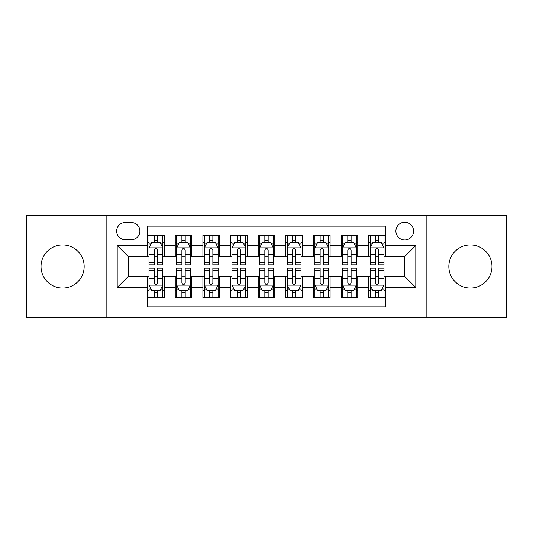 <?xml version="1.0" encoding="UTF-8"?>
<svg xmlns="http://www.w3.org/2000/svg" width="533" height="533" viewBox="0 0 533 533"><rect width="100%" height="100%" fill="white"/><g stroke="black" fill="none" stroke-linecap="round" stroke-linejoin="round"><path stroke-width="0.8" d="M470.406 244.933A21.567 21.567 0 0 0 448.839 266.5A21.567 21.567 0 0 0 470.406 288.067A21.567 21.567 0 0 0 491.972 266.5A21.567 21.567 0 0 0 470.406 244.933M62.594 244.933A21.567 21.567 0 0 0 41.028 266.5A21.567 21.567 0 0 0 62.594 288.067A21.567 21.567 0 0 0 84.161 266.5A21.567 21.567 0 0 0 62.594 244.933M404.74 222.261A8.848 8.848 0 0 0 395.892 231.109A8.848 8.848 0 0 0 404.74 239.957A8.848 8.848 0 0 0 413.588 231.109A8.848 8.848 0 0 0 404.74 222.261M426.86 317.648L506.35 317.648L506.35 215.352L426.86 215.352L426.86 317.648L106.14 317.648L106.14 215.352L26.65 215.352L26.65 317.648L106.14 317.648M385.386 235.393L368.796 235.393L368.796 245.486L357.743 245.486L357.743 256.546L368.796 256.546L368.796 245.486M357.743 245.486L357.743 235.393L341.153 235.393L341.153 245.486L330.094 245.486L330.094 256.546L341.153 256.546L341.153 245.486M330.094 245.486L330.094 235.393L313.504 235.393L313.504 245.486L302.444 245.486L302.444 256.546L313.504 256.546L313.504 245.486M302.444 245.486L302.444 235.393L285.855 235.393L285.855 245.486L274.795 245.486L274.795 256.546L285.855 256.546L285.855 245.486M274.795 245.486L274.795 235.393L258.205 235.393L258.205 245.486L247.145 245.486L247.145 256.546L258.205 256.546L258.205 245.486M247.145 245.486L247.145 235.393L230.556 235.393L230.556 245.486L219.496 245.486L219.496 256.546L230.556 256.546L230.556 245.486M219.496 245.486L219.496 235.393L202.906 235.393L202.906 245.486L191.847 245.486L191.847 256.546L202.906 256.546L202.906 245.486M191.847 245.486L191.847 235.393L175.257 235.393L175.257 256.546L164.204 256.546L164.204 235.393L147.614 235.393M147.614 297.607L164.204 297.607L164.204 276.454L175.257 276.454L175.257 297.607L191.847 297.607L191.847 276.454L202.906 276.454L202.906 287.514L191.847 287.514M202.906 287.514L202.906 297.607L219.496 297.607L219.496 276.454L230.556 276.454L230.556 287.514L219.496 287.514M230.556 287.514L230.556 297.607L247.145 297.607L247.145 276.454L258.205 276.454L258.205 287.514L247.145 287.514M258.205 287.514L258.205 297.607L274.795 297.607L274.795 276.454L285.855 276.454L285.855 287.514L274.795 287.514M285.855 287.514L285.855 297.607L302.444 297.607L302.444 276.454L313.504 276.454L313.504 287.514L302.444 287.514M313.504 287.514L313.504 297.607L330.094 297.607L330.094 276.454L341.153 276.454L341.153 287.514L330.094 287.514M341.153 287.514L341.153 297.607L357.743 297.607L357.743 276.454L368.796 276.454L368.796 287.514L357.743 287.514M125.215 239.683L131.298 239.683A8.568 8.568 0 0 0 139.873 231.109A8.568 8.568 0 0 0 131.298 222.541L125.215 222.541A8.568 8.568 0 0 0 116.647 231.109A8.568 8.568 0 0 0 125.215 239.683M426.86 215.352L106.14 215.352M385.386 245.486L385.386 226.132L147.614 226.132L147.614 256.546L128.26 256.546L128.26 276.454L147.614 276.454L147.614 306.868L385.386 306.868L385.386 276.454L404.74 276.454L404.74 256.546L385.386 256.546L385.386 245.486L415.8 245.486L415.8 287.514L385.386 287.514M147.614 287.514L117.2 287.514L117.2 245.486L147.614 245.486M368.796 287.514L368.796 297.607L385.386 297.607M147.614 242.308L148.993 242.308M154.25 242.308L157.568 242.308M162.818 242.308L164.204 242.308M147.614 256.273L148.993 256.273M154.25 256.273L157.568 256.273M162.818 256.273L164.204 256.273M147.614 276.727L148.993 276.727M154.25 276.727L157.568 276.727M162.818 276.727L164.204 276.727M147.614 290.692L148.993 290.692M154.25 290.692L157.568 290.692M162.818 290.692L164.204 290.692M175.257 256.273L176.643 256.273M181.893 256.273L185.211 256.273M190.468 256.273L191.847 256.273M175.257 242.308L176.643 242.308M181.893 242.308L185.211 242.308M190.468 242.308L191.847 242.308M175.257 276.727L176.643 276.727M181.893 276.727L185.211 276.727M190.468 276.727L191.847 276.727M175.257 290.692L176.643 290.692M181.893 290.692L185.211 290.692M190.468 290.692L191.847 290.692M202.906 276.727L204.292 276.727M209.542 276.727L212.86 276.727M218.117 276.727L219.496 276.727M202.906 290.692L204.292 290.692M209.542 290.692L212.86 290.692M218.117 290.692L219.496 290.692M202.906 242.308L204.292 242.308M209.542 242.308L212.86 242.308M218.117 242.308L219.496 242.308M202.906 256.273L204.292 256.273M209.542 256.273L212.86 256.273M218.117 256.273L219.496 256.273M230.556 276.727L231.942 276.727M237.192 276.727L240.51 276.727M245.766 276.727L247.145 276.727M230.556 290.692L231.942 290.692M237.192 290.692L240.51 290.692M245.766 290.692L247.145 290.692M230.556 242.308L231.942 242.308M237.192 242.308L240.51 242.308M245.766 242.308L247.145 242.308M230.556 256.273L231.942 256.273M237.192 256.273L240.51 256.273M245.766 256.273L247.145 256.273M258.205 276.727L259.591 276.727M264.841 276.727L268.159 276.727M273.409 276.727L274.795 276.727M258.205 290.692L259.591 290.692M264.841 290.692L268.159 290.692M273.409 290.692L274.795 290.692M258.205 242.308L259.591 242.308M264.841 242.308L268.159 242.308M273.409 242.308L274.795 242.308M258.205 256.273L259.591 256.273M264.841 256.273L268.159 256.273M273.409 256.273L274.795 256.273M285.855 276.727L287.234 276.727M292.49 276.727L295.808 276.727M301.058 276.727L302.444 276.727M285.855 290.692L287.234 290.692M292.49 290.692L295.808 290.692M301.058 290.692L302.444 290.692M285.855 242.308L287.234 242.308M292.49 242.308L295.808 242.308M301.058 242.308L302.444 242.308M285.855 256.273L287.234 256.273M292.49 256.273L295.808 256.273M301.058 256.273L302.444 256.273M313.504 276.727L314.883 276.727M320.14 276.727L323.458 276.727M328.708 276.727L330.094 276.727M313.504 290.692L314.883 290.692M320.14 290.692L323.458 290.692M328.708 290.692L330.094 290.692M313.504 242.308L314.883 242.308M320.14 242.308L323.458 242.308M328.708 242.308L330.094 242.308M313.504 256.273L314.883 256.273M320.14 256.273L323.458 256.273M328.708 256.273L330.094 256.273M341.153 276.727L342.532 276.727M347.789 276.727L351.107 276.727M356.357 276.727L357.743 276.727M341.153 290.692L342.532 290.692M347.789 290.692L351.107 290.692M356.357 290.692L357.743 290.692M341.153 242.308L342.532 242.308M347.789 242.308L351.107 242.308M356.357 242.308L357.743 242.308M341.153 256.273L342.532 256.273M347.789 256.273L351.107 256.273M356.357 256.273L357.743 256.273M368.796 276.727L370.182 276.727M375.432 276.727L378.75 276.727M384.007 276.727L385.386 276.727M368.796 290.692L370.182 290.692M375.432 290.692L378.75 290.692M384.007 290.692L385.386 290.692M368.796 242.308L370.182 242.308M375.432 242.308L378.75 242.308M384.007 242.308L385.386 242.308M368.796 256.273L370.182 256.273M375.432 256.273L378.75 256.273M384.007 256.273L385.386 256.273M128.26 256.546L117.2 245.486M128.26 276.454L117.2 287.514M415.8 245.486L404.74 256.546M415.8 287.514L404.74 276.454M157.568 238.991L154.25 238.991M162.818 262.589L157.568 262.589L157.568 264.841L162.818 264.841L162.818 247.978L160.053 242.448L151.758 242.448L148.993 247.978L148.993 264.841L154.25 264.841L154.25 262.589L148.993 262.589M148.993 247.978L148.993 235.393M162.818 247.978L162.818 235.393M154.25 242.448L154.25 235.393M157.568 235.393L157.568 242.448M157.568 262.589L157.568 250.05C156.462 247.918 155.356 247.918 154.25 250.05L154.25 262.589M154.25 294.009L157.568 294.009M148.993 270.411L154.25 270.411L154.25 268.159L148.993 268.159L148.993 285.022L151.758 290.552L160.053 290.552L162.818 285.022L162.818 268.159L157.568 268.159L157.568 270.411L162.818 270.411M162.818 285.022L162.818 297.607M148.993 285.022L148.993 297.607M157.568 290.552L157.568 297.607M154.25 297.607L154.25 290.552M154.25 270.411L154.25 282.95C155.35 285.082 156.455 285.082 157.568 282.95L157.568 270.411M185.211 238.991L181.893 238.991M190.468 262.589L185.211 262.589L185.211 264.841L190.468 264.841L190.468 247.978L187.703 242.448L179.408 242.448L176.643 247.978L176.643 264.841L181.893 264.841L181.893 262.589L176.643 262.589M176.643 247.978L176.643 235.393M190.468 247.978L190.468 235.393M181.893 242.448L181.893 235.393M185.211 235.393L185.211 242.448M185.211 262.589L185.211 250.05C184.112 247.918 183.006 247.918 181.893 250.05L181.893 262.589M212.86 238.991L209.542 238.991M218.117 262.589L212.86 262.589L212.86 264.841L218.117 264.841L218.117 247.978L215.352 242.448L207.057 242.448L204.292 247.978L204.292 264.841L209.542 264.841L209.542 262.589L204.292 262.589M204.292 247.978L204.292 235.393M218.117 247.978L218.117 235.393M209.542 242.448L209.542 235.393M212.86 235.393L212.86 242.448M212.86 262.589L212.86 250.05C211.761 247.918 210.655 247.918 209.542 250.05L209.542 262.589M240.51 238.991L237.192 238.991M245.766 262.589L240.51 262.589L240.51 264.841L245.766 264.841L245.766 247.978L243.001 242.448L234.707 242.448L231.942 247.978L231.942 264.841L237.192 264.841L237.192 262.589L231.942 262.589M231.942 247.978L231.942 235.393M245.766 247.978L245.766 235.393M237.192 242.448L237.192 235.393M240.51 235.393L240.51 242.448M240.51 262.589L240.51 250.05C239.404 247.918 238.298 247.918 237.192 250.05L237.192 262.589M268.159 238.991L264.841 238.991M273.409 262.589L268.159 262.589L268.159 264.841L273.409 264.841L273.409 247.978L270.644 242.448L262.356 242.448L259.591 247.978L259.591 264.841L264.841 264.841L264.841 262.589L259.591 262.589M259.591 247.978L259.591 235.393M273.409 247.978L273.409 235.393M264.841 242.448L264.841 235.393M268.159 235.393L268.159 242.448M268.159 262.589L268.159 250.05C267.053 247.918 265.947 247.918 264.841 250.05L264.841 262.589M181.893 294.009L185.211 294.009M176.643 270.411L181.893 270.411L181.893 268.159L176.643 268.159L176.643 285.022L179.408 290.552L187.703 290.552L190.468 285.022L190.468 268.159L185.211 268.159L185.211 270.411L190.468 270.411M190.468 285.022L190.468 297.607M176.643 285.022L176.643 297.607M185.211 290.552L185.211 297.607M181.893 297.607L181.893 290.552M181.893 270.411L181.893 282.95C182.999 285.082 184.105 285.082 185.211 282.95L185.211 270.411M209.542 294.009L212.86 294.009M204.292 270.411L209.542 270.411L209.542 268.159L204.292 268.159L204.292 285.022L207.057 290.552L215.352 290.552L218.117 285.022L218.117 268.159L212.86 268.159L212.86 270.411L218.117 270.411M218.117 285.022L218.117 297.607M204.292 285.022L204.292 297.607M212.86 290.552L212.86 297.607M209.542 297.607L209.542 290.552M209.542 270.411L209.542 282.95C210.648 285.082 211.754 285.082 212.86 282.95L212.86 270.411M237.192 294.009L240.51 294.009M231.942 270.411L237.192 270.411L237.192 268.159L231.942 268.159L231.942 285.022L234.707 290.552L243.001 290.552L245.766 285.022L245.766 268.159L240.51 268.159L240.51 270.411L245.766 270.411M245.766 285.022L245.766 297.607M231.942 285.022L231.942 297.607M240.51 290.552L240.51 297.607M237.192 297.607L237.192 290.552M237.192 270.411L237.192 282.95C238.298 285.082 239.404 285.082 240.51 282.95L240.51 270.411M264.841 294.009L268.159 294.009M259.591 270.411L264.841 270.411L264.841 268.159L259.591 268.159L259.591 285.022L262.356 290.552L270.644 290.552L273.409 285.022L273.409 268.159L268.159 268.159L268.159 270.411L273.409 270.411M273.409 285.022L273.409 297.607M259.591 285.022L259.591 297.607M268.159 290.552L268.159 297.607M264.841 297.607L264.841 290.552M264.841 270.411L264.841 282.95C265.947 285.082 267.053 285.082 268.159 282.95L268.159 270.411M295.808 238.991L292.49 238.991M301.058 262.589L295.808 262.589L295.808 264.841L301.058 264.841L301.058 247.978L298.293 242.448L289.999 242.448L287.234 247.978L287.234 264.841L292.49 264.841L292.49 262.589L287.234 262.589M287.234 247.978L287.234 235.393M301.058 247.978L301.058 235.393M292.49 242.448L292.49 235.393M295.808 235.393L295.808 242.448M295.808 262.589L295.808 250.05C294.702 247.918 293.596 247.918 292.49 250.05L292.49 262.589M292.49 294.009L295.808 294.009M287.234 270.411L292.49 270.411L292.49 268.159L287.234 268.159L287.234 285.022L289.999 290.552L298.293 290.552L301.058 285.022L301.058 268.159L295.808 268.159L295.808 270.411L301.058 270.411M301.058 285.022L301.058 297.607M287.234 285.022L287.234 297.607M295.808 290.552L295.808 297.607M292.49 297.607L292.49 290.552M292.49 270.411L292.49 282.95C293.596 285.082 294.702 285.082 295.808 282.95L295.808 270.411M323.458 238.991L320.14 238.991M328.708 262.589L323.458 262.589L323.458 264.841L328.708 264.841L328.708 247.978L325.943 242.448L317.648 242.448L314.883 247.978L314.883 264.841L320.14 264.841L320.14 262.589L314.883 262.589M314.883 247.978L314.883 235.393M328.708 247.978L328.708 235.393M320.14 242.448L320.14 235.393M323.458 235.393L323.458 242.448M323.458 262.589L323.458 250.05C322.352 247.918 321.246 247.918 320.14 250.05L320.14 262.589M320.14 294.009L323.458 294.009M314.883 270.411L320.14 270.411L320.14 268.159L314.883 268.159L314.883 285.022L317.648 290.552L325.943 290.552L328.708 285.022L328.708 268.159L323.458 268.159L323.458 270.411L328.708 270.411M328.708 285.022L328.708 297.607M314.883 285.022L314.883 297.607M323.458 290.552L323.458 297.607M320.14 297.607L320.14 290.552M320.14 270.411L320.14 282.95C321.239 285.082 322.345 285.082 323.458 282.95L323.458 270.411M351.107 238.991L347.789 238.991M356.357 262.589L351.107 262.589L351.107 264.841L356.357 264.841L356.357 247.978L353.592 242.448L345.297 242.448L342.532 247.978L342.532 264.841L347.789 264.841L347.789 262.589L342.532 262.589M342.532 247.978L342.532 235.393M356.357 247.978L356.357 235.393M347.789 242.448L347.789 235.393M351.107 235.393L351.107 242.448M351.107 262.589L351.107 250.05C350.001 247.918 348.895 247.918 347.789 250.05L347.789 262.589M347.789 294.009L351.107 294.009M342.532 270.411L347.789 270.411L347.789 268.159L342.532 268.159L342.532 285.022L345.297 290.552L353.592 290.552L356.357 285.022L356.357 268.159L351.107 268.159L351.107 270.411L356.357 270.411M356.357 285.022L356.357 297.607M342.532 285.022L342.532 297.607M351.107 290.552L351.107 297.607M347.789 297.607L347.789 290.552M347.789 270.411L347.789 282.95C348.888 285.082 349.994 285.082 351.107 282.95L351.107 270.411M378.75 238.991L375.432 238.991M384.007 262.589L378.75 262.589L378.75 264.841L384.007 264.841L384.007 247.978L381.242 242.448L372.947 242.448L370.182 247.978L370.182 264.841L375.432 264.841L375.432 262.589L370.182 262.589M370.182 247.978L370.182 235.393M384.007 247.978L384.007 235.393M375.432 242.448L375.432 235.393M378.75 235.393L378.75 242.448M378.75 262.589L378.75 250.05C377.65 247.918 376.545 247.918 375.432 250.05L375.432 262.589M375.432 294.009L378.75 294.009M370.182 270.411L375.432 270.411L375.432 268.159L370.182 268.159L370.182 285.022L372.947 290.552L381.242 290.552L384.007 285.022L384.007 268.159L378.75 268.159L378.75 270.411L384.007 270.411M384.007 285.022L384.007 297.607M370.182 285.022L370.182 297.607M378.75 290.552L378.75 297.607M375.432 297.607L375.432 290.552M375.432 270.411L375.432 282.95C376.538 285.082 377.644 285.082 378.75 282.95L378.75 270.411M175.257 287.514L164.204 287.514M175.257 245.486L164.204 245.486M162.752 247.838L149.06 247.838M148.993 243.967L150.999 243.967M160.813 243.967L162.818 243.967M154.25 254.381L148.993 254.381M162.818 254.381L157.568 254.381M157.568 240.749L154.25 240.749M149.06 285.162L162.752 285.162M162.818 289.033L160.813 289.033M150.999 289.033L148.993 289.033M157.568 278.619L162.818 278.619M148.993 278.619L154.25 278.619M154.25 292.251L157.568 292.251M190.401 247.838L176.709 247.838M176.643 243.967L178.648 243.967M188.462 243.967L190.468 243.967M181.893 254.381L176.643 254.381M190.468 254.381L185.211 254.381M185.211 240.749L181.893 240.749M218.044 247.838L204.359 247.838M204.292 243.967L206.298 243.967M216.112 243.967L218.117 243.967M209.542 254.381L204.292 254.381M218.117 254.381L212.86 254.381M212.86 240.749L209.542 240.749M245.693 247.838L232.008 247.838M231.942 243.967L233.94 243.967M243.761 243.967L245.766 243.967M237.192 254.381L231.942 254.381M245.766 254.381L240.51 254.381M240.51 240.749L237.192 240.749M273.342 247.838L259.658 247.838M259.591 243.967L261.59 243.967M271.41 243.967L273.409 243.967M264.841 254.381L259.591 254.381M273.409 254.381L268.159 254.381M268.159 240.749L264.841 240.749M176.709 285.162L190.401 285.162M190.468 289.033L188.462 289.033M178.648 289.033L176.643 289.033M185.211 278.619L190.468 278.619M176.643 278.619L181.893 278.619M181.893 292.251L185.211 292.251M204.359 285.162L218.044 285.162M218.117 289.033L216.112 289.033M206.298 289.033L204.292 289.033M212.86 278.619L218.117 278.619M204.292 278.619L209.542 278.619M209.542 292.251L212.86 292.251M232.008 285.162L245.693 285.162M245.766 289.033L243.761 289.033M233.94 289.033L231.942 289.033M240.51 278.619L245.766 278.619M231.942 278.619L237.192 278.619M237.192 292.251L240.51 292.251M259.658 285.162L273.342 285.162M273.409 289.033L271.41 289.033M261.59 289.033L259.591 289.033M268.159 278.619L273.409 278.619M259.591 278.619L264.841 278.619M264.841 292.251L268.159 292.251M300.992 247.838L287.307 247.838M287.234 243.967L289.239 243.967M299.06 243.967L301.058 243.967M292.49 254.381L287.234 254.381M301.058 254.381L295.808 254.381M295.808 240.749L292.49 240.749M287.307 285.162L300.992 285.162M301.058 289.033L299.06 289.033M289.239 289.033L287.234 289.033M295.808 278.619L301.058 278.619M287.234 278.619L292.49 278.619M292.49 292.251L295.808 292.251M328.641 247.838L314.956 247.838M314.883 243.967L316.888 243.967M326.702 243.967L328.708 243.967M320.14 254.381L314.883 254.381M328.708 254.381L323.458 254.381M323.458 240.749L320.14 240.749M314.956 285.162L328.641 285.162M328.708 289.033L326.702 289.033M316.888 289.033L314.883 289.033M323.458 278.619L328.708 278.619M314.883 278.619L320.14 278.619M320.14 292.251L323.458 292.251M356.291 247.838L342.599 247.838M342.532 243.967L344.538 243.967M354.352 243.967L356.357 243.967M347.789 254.381L342.532 254.381M356.357 254.381L351.107 254.381M351.107 240.749L347.789 240.749M342.599 285.162L356.291 285.162M356.357 289.033L354.352 289.033M344.538 289.033L342.532 289.033M351.107 278.619L356.357 278.619M342.532 278.619L347.789 278.619M347.789 292.251L351.107 292.251M383.94 247.838L370.248 247.838M370.182 243.967L372.187 243.967M382.001 243.967L384.007 243.967M375.432 254.381L370.182 254.381M384.007 254.381L378.75 254.381M378.75 240.749L375.432 240.749M370.248 285.162L383.94 285.162M384.007 289.033L382.001 289.033M372.187 289.033L370.182 289.033M378.75 278.619L384.007 278.619M370.182 278.619L375.432 278.619M375.432 292.251L378.75 292.251"/></g></svg>
